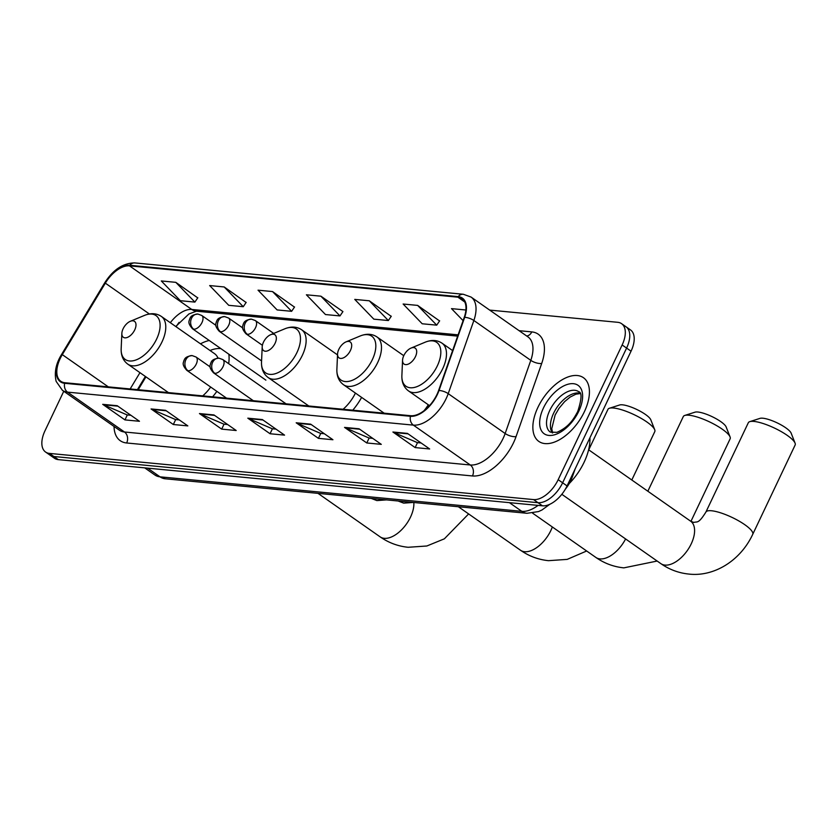 <?xml version="1.0" encoding="UTF-8"?>
<svg xmlns="http://www.w3.org/2000/svg" width="837" height="837" viewBox="0 0 837 837"><rect width="100%" height="100%" fill="white"/><g stroke="black" fill="none" stroke-linecap="round" stroke-linejoin="round"><path stroke-width="1.26" d="M228.679 363.666A42.938 23.446 -55 0 0 228.846 354.208M209.24 340.481A42.938 23.446 -55 0 0 200.493 343.829M575.145 468.919L572.393 476.766A24.304 13.277 125 0 1 570.855 480.48A24.304 13.277 125 0 1 565.289 489.268M179.108 322.371A32.413 17.703 -55 0 0 176.115 326.765M145.952 376.859L138.21 389.718M382.75 412.202A42.938 23.446 -55 0 0 382.635 413.039M307.221 404.888A42.938 23.446 -55 0 0 307.085 405.83M352.785 410.182A42.938 23.446 -55 0 0 361.615 397.408M167.034 391.622A42.938 23.446 -55 0 0 166.929 392.459M212.619 396.822A42.938 23.446 -55 0 0 216.846 391.371M63.758 391.266L45.01 430.741A24.304 13.277 -55 0 0 45.585 452.043L54.478 458.268A24.304 13.277 -55 0 0 58.318 459.628L542.46 505.81A24.304 13.277 -55 0 0 567.067 485.92L631.046 351.195A24.304 13.277 -55 0 0 630.47 329.893L626.024 326.786A24.304 13.277 -55 0 1 626.599 348.077A24.304 13.277 -55 0 0 626.024 326.786L621.577 323.668A24.304 13.277 -55 0 0 617.737 322.308L489.676 310.098M45.585 452.043A24.304 13.277 -55 0 0 49.425 453.403L533.567 499.584A24.304 13.277 -55 0 0 558.174 479.695L562.621 482.803L626.599 348.077L562.621 482.803A24.304 13.277 -55 0 1 538.013 502.692A24.304 13.277 -55 0 0 562.621 482.803L567.067 485.92M49.425 453.403L53.871 456.51L538.013 502.692L53.871 456.51A24.304 13.277 -55 0 1 50.032 455.15A24.304 13.277 -55 0 0 53.871 456.51L58.318 459.628M584.352 411.773A38.889 21.239 -55 0 0 583.441 377.696A38.889 21.239 -55 0 0 537.929 407.347A38.889 21.239 -55 0 0 538.84 441.423A38.889 21.239 -55 0 0 584.352 411.773A38.889 21.239 -55 0 0 583.441 377.696A38.889 21.239 -55 0 0 537.929 407.347A38.889 21.239 -55 0 0 538.84 441.423A38.889 21.239 -55 0 0 584.352 411.773M436.956 394.499A25.926 14.156 125 0 1 410.705 415.717L64.888 382.729A25.926 14.156 125 0 1 60.798 381.274A25.926 14.156 125 0 1 62.294 354.637L105.336 283.147A25.926 14.156 125 0 1 129.484 265.852L457.902 297.177A25.926 14.156 125 0 1 461.993 298.621A25.926 14.156 125 0 1 464.242 317.38L438.598 390.534A25.926 14.156 125 0 1 436.956 394.499M437.343 394.53A26.575 14.511 -55 0 0 439.017 390.471L464.671 317.317A26.575 14.511 -55 0 0 458.174 296.612L129.756 265.277A26.575 14.511 -55 0 0 105.002 283.011L61.959 354.511A26.575 14.511 -55 0 0 64.627 383.294L410.433 416.282A26.575 14.511 -55 0 0 437.343 394.53M130.907 415.298L127.161 414.932L103.526 404.784A6.487 5.189 -84.6 0 1 102.71 404.334L124.954 419.902L139.465 421.283L117.222 405.715L102.71 404.334M127.308 414.953L124.954 419.902M179.264 419.902L175.529 419.546L151.895 409.398A6.487 5.189 -84.6 0 1 151.078 408.948L173.322 424.516L187.833 425.897L165.59 410.329L151.078 408.948M175.676 419.567L173.322 424.516M227.633 424.516L223.897 424.16L200.263 414.012A6.487 5.189 -84.6 0 1 199.447 413.562L221.69 429.13L236.201 430.511L213.958 414.943L199.447 413.562M224.044 424.181L221.69 429.13M421.095 442.972L417.36 442.616L393.725 432.467A6.487 5.189 -84.6 0 1 392.909 432.018L415.152 447.586L429.663 448.967L407.42 433.399L392.909 432.018M417.506 442.627L415.152 447.586M372.727 438.358L368.991 438.002L345.357 427.853A6.487 5.189 -84.6 0 1 344.541 427.404L366.784 442.972L381.295 444.353L359.052 428.785L344.541 427.404M369.138 438.013L366.784 442.972M324.369 433.744L320.623 433.388L296.989 423.24A6.487 5.189 -84.6 0 1 296.183 422.79L318.416 438.358L332.927 439.739L310.684 424.171L296.183 422.79M320.77 433.409L318.416 438.358M276.001 429.13L272.266 428.774L248.631 418.626A6.487 5.189 -84.6 0 1 247.815 418.176L270.058 433.744L284.559 435.125L262.326 419.557L247.815 418.176M272.402 428.795L270.058 433.744M558.174 479.695L622.142 344.97A24.304 13.277 -55 0 0 621.577 323.668M246.109 302.492L224.18 286.955L209.668 285.563L228.742 305.317L243.253 306.708L246.193 302.366M197.741 297.878L175.812 282.341L161.3 280.95L180.373 300.703L194.885 302.094L197.825 297.752M391.203 316.334L369.274 300.786L354.762 299.405L373.836 319.159L388.347 320.54L391.297 316.208M439.571 320.948L417.642 305.4L403.131 304.019L422.204 323.773L436.715 325.154L439.655 320.822M465.895 310.004L451.499 308.633L463.091 320.644M294.478 307.106L272.538 291.569L258.037 290.177L277.11 309.931L291.621 311.312L294.561 306.98M320.906 296.183L306.394 294.791L325.478 314.545L339.979 315.926L342.929 311.594L320.906 296.183L339.979 315.926M369.274 300.786L388.347 320.54M417.642 305.4L436.715 325.154M272.538 291.569L291.621 311.312M224.18 286.955L243.253 306.708M175.812 282.341L194.885 302.094M749.795 421.639L760.017 418.364A17.828 4.415 25.4 0 1 762.863 418.218A17.828 4.415 25.4 0 1 779.686 424.139A17.828 4.415 25.4 0 1 791.143 433.147L795.077 443.139A25.926 6.424 -154.6 0 0 778.41 430.04A25.926 6.424 -154.6 0 0 753.938 421.419A25.926 6.424 -154.6 0 0 749.795 421.639A25.926 6.424 -154.6 0 0 748.309 422.748L705.884 512.098A25.926 6.424 25.4 0 1 711.513 510.758A25.926 6.424 25.4 0 1 738.841 520.949A25.926 6.424 25.4 0 1 752.725 534.341L795.15 444.991A25.926 6.424 -154.6 0 0 795.077 443.139M403.832 355.558A9.72 5.304 -55 0 0 402.566 360.161A9.72 5.304 -55 0 0 407.357 364.44A9.72 5.304 -55 0 0 415.434 356.656A9.72 5.304 -55 0 0 411.03 348.087A9.72 5.304 -55 0 0 403.832 355.558M569.233 483.556A44.56 24.336 -55 0 0 584.132 462.191A44.56 24.336 -55 0 0 589.907 437.824M684.792 415.434L695.013 412.17A17.828 4.415 25.4 0 1 697.859 412.013A17.828 4.415 25.4 0 1 714.683 417.945A17.828 4.415 25.4 0 1 726.139 426.954L730.073 436.935A25.926 6.424 -154.6 0 0 713.406 423.836A25.926 6.424 -154.6 0 0 688.935 415.215A25.926 6.424 -154.6 0 0 684.792 415.434A25.926 6.424 -154.6 0 0 683.306 416.554L647.848 491.225M338.828 349.353A9.72 5.304 -55 0 0 337.562 353.957A9.72 5.304 -55 0 0 342.354 358.236A9.72 5.304 -55 0 0 350.431 350.462A9.72 5.304 -55 0 0 346.026 341.883A9.72 5.304 -55 0 0 338.828 349.353M424.014 410.726A29.169 15.924 -55 0 0 428.293 404.773M690.933 521.378L730.146 438.787A25.926 6.424 -154.6 0 0 730.073 436.935M609.43 408.247L619.652 404.982A17.828 4.415 25.4 0 1 622.508 404.826A17.828 4.415 25.4 0 1 639.332 410.758A17.828 4.415 25.4 0 1 650.788 419.766L654.722 429.747A25.926 6.424 -154.6 0 0 638.056 416.648A25.926 6.424 -154.6 0 0 613.584 408.027A25.926 6.424 -154.6 0 0 609.43 408.247A25.926 6.424 -154.6 0 0 607.955 409.366L588.735 449.846M263.467 342.166A9.72 5.304 -55 0 0 262.211 346.769A9.72 5.304 -55 0 0 266.993 351.048A9.72 5.304 -55 0 0 275.08 343.275A9.72 5.304 -55 0 0 270.665 334.695A9.72 5.304 -55 0 0 263.467 342.166M343.097 409.262A29.169 15.924 -55 0 0 355.432 393.076M631.809 479.999L654.796 431.599A25.926 6.424 -154.6 0 0 654.722 429.747M123.112 328.774A9.72 5.304 -55 0 0 121.857 333.388A9.72 5.304 -55 0 0 126.638 337.656A9.72 5.304 -55 0 0 134.726 329.883A9.72 5.304 -55 0 0 130.31 321.303A9.72 5.304 -55 0 0 123.112 328.774M202.742 395.87A29.169 15.924 -55 0 0 210.683 387.05M220.874 348.621A38.481 21.019 -55 0 0 211.018 350.117L210.014 350.504M217.986 358.121A29.169 15.924 -55 0 0 214.596 353.706L161.29 316.386C156.414 313.184 150.806 312.86 144.477 315.413A26.794 14.637 -55 0 1 156.624 339.058A26.794 14.637 -55 0 1 134.359 360.485A26.794 14.637 -55 0 1 121.166 348.705L121.857 333.388M571.661 476.253L572.393 476.766M147.626 468.145L160.034 476.839A16.206 12.963 95.4 0 0 165.234 478.785L154.918 475.018A32.413 17.703 -55 0 0 160.034 476.839L521.807 511.344A32.413 17.703 -55 0 0 538.086 505.391M509.398 502.65L521.807 511.344A16.206 12.963 95.4 0 0 527.007 513.29L165.234 478.785M631.046 351.195L622.142 344.97M542.46 505.81L533.567 499.584M519.097 330.688L531.798 331.902A40.511 22.118 125 0 1 541.696 363.467L516.052 436.621A40.511 22.118 125 0 1 472.476 475.96L126.669 442.982A8.098 6.487 95.4 0 0 124.472 431.997L470.289 464.985A32.413 17.703 -55 0 0 503.1 438.462A32.413 17.703 -55 0 0 505.15 433.514L530.794 360.349A32.413 17.703 -55 0 0 527.99 336.913L471.053 297.051A32.413 17.703 125 0 1 473.857 320.498A8.098 3.107 -160.7 0 0 464.671 317.317M126.669 442.982A40.511 22.118 125 0 1 114.041 426.462M119.356 430.176A32.413 17.703 -55 0 0 124.472 431.997L67.535 392.135A32.413 17.703 125 0 1 62.419 390.324L119.356 430.176M541.696 363.467A8.098 3.107 19.3 0 1 530.794 360.349L473.857 320.498L448.213 393.652A32.413 17.703 125 0 1 446.163 398.6A32.413 17.703 125 0 1 413.352 425.123A8.098 6.487 -84.6 0 1 410.433 416.282M439.017 390.471A8.098 3.107 -160.7 0 1 448.213 393.652L505.15 433.514A8.098 3.107 19.3 0 0 516.052 436.621M471.053 297.051L463.332 294.268A8.098 6.487 95.4 0 0 458.174 296.612M129.756 265.277A8.098 6.487 -84.6 0 1 134.914 262.933C123.238 262.912 113.121 269.608 104.573 283.042L61.53 354.532A8.098 0.847 -149 0 0 61.959 355.202M61.959 354.511A8.098 0.847 -149 0 0 61.53 354.532C55.933 363.593 54.133 372.538 56.142 381.379L62.419 390.324M64.627 383.294A8.098 6.487 95.4 0 0 67.535 392.135L413.352 425.123L470.289 464.985A8.098 6.487 95.4 0 1 472.476 475.96M526.735 336.035A8.098 6.487 95.4 0 0 531.798 331.902M129.484 265.852L191.757 309.449A25.926 14.156 -55 0 0 170.329 322.716M105.336 283.147L149.373 313.98M62.294 354.637L108.329 386.872M139.967 372.664L130.164 388.954M457.902 297.177L464.755 301.979M458.111 334.852L191.757 309.449A14.585 11.666 95.4 0 0 196.433 311.197L188.89 313.98L175.749 326.514M248.631 418.626L262.944 419.996M296.989 423.24L311.312 424.61M345.357 427.853L359.68 429.224M393.725 432.467L408.048 433.838M200.263 414.012L214.575 415.382M151.895 409.398L166.218 410.768M103.526 404.784L117.85 406.154M580.01 393.244A24.691 13.486 -55 0 0 553.623 413.216A24.691 13.486 -55 0 0 552.274 432.875M578.639 391.664A24.691 13.486 -55 0 0 549.731 410.486A24.691 13.486 -55 0 0 550.317 432.122L556.908 432.342C568.721 427.184 573.418 419.557 577.729 411.49C581.778 398.935 582.081 392.323 578.639 391.664M543.495 407.881A29.557 16.144 -55 0 0 548.863 435.428A29.557 16.144 -55 0 0 578.785 411.239A29.557 16.144 -55 0 0 573.418 383.691A29.557 16.144 -55 0 0 543.495 407.881M705.884 512.098C698.246 524.37 697.231 521.273 693.789 522.445L690.609 521.169A25.926 14.156 125 0 1 691.216 543.883A25.926 14.156 125 0 1 664.965 565.09A25.926 14.156 125 0 1 660.874 563.646L561.826 494.301M401.886 375.489A26.794 14.637 -55 0 0 415.068 387.269A26.794 14.637 -55 0 0 437.343 365.832A26.794 14.637 -55 0 0 425.186 342.197C431.526 339.634 437.134 339.958 442.009 343.17A29.169 15.924 -55 0 1 442.689 368.719A29.169 15.924 -55 0 1 408.55 390.952C403.863 387.468 401.645 382.31 401.886 375.489L402.566 360.161M625.595 538.944A25.926 14.156 125 0 1 599.962 558.896A25.926 14.156 125 0 1 595.871 557.442L532.604 513.154M336.882 369.284A26.794 14.637 -55 0 0 350.065 381.065A26.794 14.637 -55 0 0 372.339 359.638A26.794 14.637 -55 0 0 360.182 335.993C366.522 333.429 372.13 333.754 377.006 336.966A29.169 15.924 -55 0 1 377.686 362.526A29.169 15.924 -55 0 1 343.547 384.758C338.859 381.274 336.641 376.116 336.882 369.284L337.562 353.957M552.336 526.965A25.926 14.156 125 0 1 550.861 530.491A25.926 14.156 125 0 1 524.611 551.709A25.926 14.156 125 0 1 520.52 550.254L458.362 506.741M261.521 362.097A26.794 14.637 -55 0 0 274.714 373.877A26.794 14.637 -55 0 0 296.989 352.45A26.794 14.637 -55 0 0 284.831 328.805C291.171 326.242 296.769 326.566 301.655 329.778A29.169 15.924 -55 0 1 302.335 355.338A29.169 15.924 -55 0 1 268.196 377.571C263.509 374.087 261.29 368.929 261.521 362.097L262.211 346.769M413.834 502.493A25.926 14.156 125 0 1 410.507 517.109A25.926 14.156 125 0 1 384.256 538.317A25.926 14.156 125 0 1 380.155 536.873L318.008 493.359M168.436 392.605L127.841 364.179A29.169 15.924 -55 0 0 161.98 341.946A29.169 15.924 -55 0 0 161.29 316.386M214.827 373.312A8.098 4.426 -55 0 0 223.029 366.679A8.098 4.426 -55 0 0 222.841 359.586L218.97 358.152A8.098 6.487 95.4 0 0 212.64 362.327A8.098 6.487 -84.6 0 0 214.827 373.312A8.098 4.426 -55 0 1 213.55 372.852C207.942 366.501 210.579 364.995 210.652 363.268C211.405 362.316 211.06 359.104 218.97 358.152M188.032 370.76A8.098 4.426 -55 0 0 196.235 364.126A8.098 4.426 -55 0 0 196.046 357.022L192.175 355.599A8.098 6.487 95.4 0 0 185.845 359.774A8.098 6.487 -84.6 0 0 188.032 370.76A8.098 4.426 -55 0 1 186.756 370.299C181.148 363.949 183.784 362.431 183.858 360.716C184.611 359.764 184.266 356.552 192.175 355.599M247.354 334.308A8.098 4.426 -55 0 0 255.557 327.685A8.098 4.426 -55 0 0 255.369 320.581L251.487 319.159A8.098 6.487 95.4 0 0 245.157 323.333A8.098 6.487 -84.6 0 0 247.354 334.308A8.098 4.426 -55 0 1 246.068 333.858C240.46 327.508 243.096 325.991 243.169 324.275C243.923 323.323 243.577 320.111 251.487 319.159M220.56 331.755A8.098 4.426 -55 0 0 228.763 325.122A8.098 4.426 -55 0 0 228.574 318.029L224.693 316.595A8.098 6.487 95.4 0 0 218.363 320.77A8.098 6.487 -84.6 0 0 220.56 331.755A8.098 4.426 -55 0 1 219.273 331.306C213.665 324.944 216.302 323.438 216.375 321.711C217.128 320.759 216.783 317.558 224.693 316.595M193.765 329.203A8.098 4.426 -55 0 0 201.968 322.569A8.098 4.426 -55 0 0 201.78 315.476L197.898 314.042A8.098 6.487 95.4 0 0 191.568 318.217A8.098 6.487 -84.6 0 0 193.765 329.203A8.098 4.426 -55 0 1 192.479 328.742C186.871 322.391 189.507 320.885 189.58 319.159C190.334 318.206 189.989 314.994 197.898 314.042M549.825 504.272L541.999 509.963L538.557 511.564L527.007 513.29M154.918 475.018L144.696 467.862M463.332 294.268L134.914 262.933M457.672 336.118L196.433 311.197M145.366 376.451L137.414 389.644M552.65 432.928L551.75 428.722L555.119 415.026L558.99 408.351L564.588 401.655L570.154 397.062L575.929 394.175L580.187 393.589M660.874 563.646C669.37 569.568 678.692 573.042 688.861 574.067C713.469 576.975 740.18 561.25 752.725 534.341M429.517 405.631L408.55 390.952M452.597 350.577L442.009 343.17M411.03 348.087L425.186 342.197M588.62 449.762L690.609 521.169M595.871 557.442C604.366 563.364 613.688 566.837 623.858 567.863L657.16 561.041M384.152 413.175L343.547 384.758M403.758 355.694L377.006 336.966M346.026 341.883L360.182 335.993M520.52 550.254C529.005 556.176 538.337 559.65 548.507 560.675L567.193 559.388L586.653 550.997M308.79 405.987L268.196 377.571M337.52 354.888L301.655 329.778M270.665 334.695L284.831 328.805M380.155 536.873C388.65 542.784 397.983 546.258 408.153 547.283L426.839 545.996L444.353 538.829L468.626 513.928M127.841 364.179C123.154 360.695 120.926 355.537 121.166 348.705M130.31 321.303L144.477 315.413M413.258 502.441L403.685 503.142L398.098 500.997M253.318 400.703L213.55 372.852M286.034 403.821L222.841 359.586M386.464 499.888L376.891 500.589L371.304 498.444M226.524 398.14L186.756 370.299M210.118 366.878L196.046 357.022M262.399 345.294L246.068 333.858M273.709 333.429L255.369 320.581M261.573 360.914L219.273 331.306M242.646 327.884L228.574 318.029M265.873 380.134L192.479 328.742M215.852 325.321L201.78 315.476"/></g></svg>

